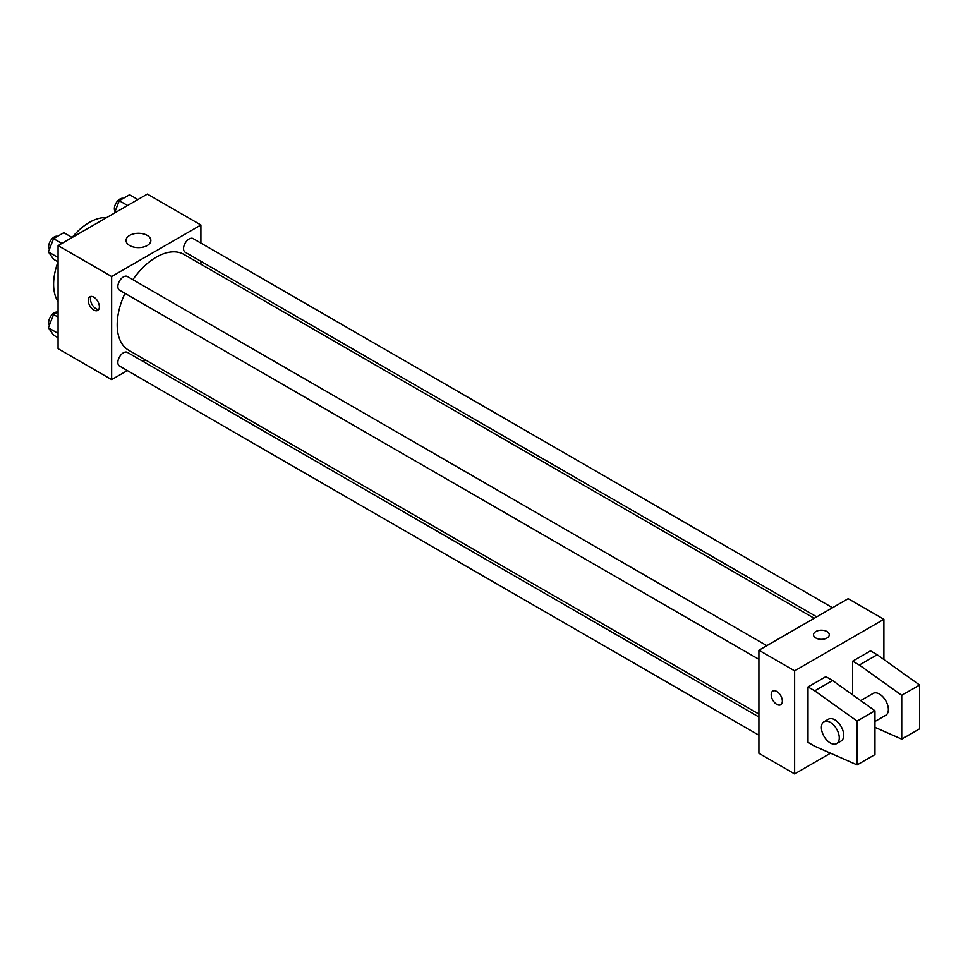 <?xml version="1.0" encoding="UTF-8"?>
<svg xmlns="http://www.w3.org/2000/svg" width="968" height="968" viewBox="0 0 968 968"><rect width="100%" height="100%" fill="white"/><g stroke="black" fill="none" stroke-linecap="round" stroke-linejoin="round"><path stroke-width="1.45" d="M58.08 301.653A50.505 29.161 -60 0 1 58.044 261.844M72.116 237.463A50.505 29.161 -60 0 1 106.613 217.594M127.328 370.575L111.647 379.625L58.08 348.698L58.08 245.618L147.366 194.072L200.921 224.999L200.921 243.101M145.623 360.011L143.107 361.463M124.981 293.34A55.297 31.932 120 0 0 117.188 324.885A55.297 31.932 120 0 0 128.635 350.198L758.9 714.082M814.197 618.298L183.932 254.415A55.297 31.932 120 0 0 132.87 279.679M200.921 261.324L200.921 264.228M111.647 379.625L111.647 276.533L200.921 224.999M832.504 607.735L193.092 238.576A7.889 4.562 120 0 0 187.006 240.681A7.889 4.562 120 0 0 183.557 248.631A7.889 4.562 120 0 0 185.191 252.237L816.714 616.846M758.9 716.985L127.377 352.376A7.889 4.562 120 0 0 121.302 354.494A7.889 4.562 120 0 0 117.854 362.431A7.889 4.562 120 0 0 119.487 366.049L758.9 735.208M758.9 659.341L119.487 290.17A7.889 4.562 -60 0 1 119.487 281.059A7.889 4.562 -60 0 1 127.377 276.509L766.789 645.668M111.647 276.533L58.08 245.618M129.651 245.521A12.415 7.163 180 0 1 126.022 240.463A12.415 7.163 180 0 1 138.436 233.288A12.415 7.163 180 0 1 150.851 240.463A12.415 7.163 180 0 1 143.179 247.082A12.415 7.163 180 0 1 129.651 245.521M99.377 306.82A7.889 4.562 60 0 1 97.744 310.425A7.889 4.562 60 0 1 89.855 305.876A7.889 4.562 60 0 1 89.855 296.765A7.889 4.562 60 0 1 95.929 298.882A7.889 4.562 60 0 1 99.377 306.82M98.7 309.494A7.889 4.562 60 0 1 92.093 304.581A7.889 4.562 60 0 1 91.137 296.402M830.52 753.201L794.619 773.928L758.9 753.31L758.9 650.23L848.174 598.684L883.893 619.302L883.893 659.523M826.975 637.985A7.889 4.562 180 0 1 818.371 638.977A7.889 4.562 180 0 1 813.507 634.766A7.889 4.562 180 0 1 821.396 630.204A7.889 4.562 180 0 1 829.286 634.766A7.889 4.562 180 0 1 826.975 637.985M794.619 773.928L794.619 670.848L758.9 650.23M794.619 670.848L883.893 619.302M829.286 634.766A7.889 4.562 0 0 0 821.396 630.216A7.889 4.562 0 0 0 813.507 634.766M772.815 691.067A7.889 4.562 -120 0 0 771.605 697.384A7.889 4.562 -120 0 0 776.76 704.341A7.889 4.562 60 0 1 771.605 697.396A7.889 4.562 60 0 1 772.815 691.067A7.889 4.562 60 0 1 780.704 695.629A7.889 4.562 60 0 1 780.704 704.74A7.889 4.562 60 0 1 776.76 704.341A7.889 4.562 -120 0 0 780.704 704.728M808.002 742.359L808.002 686.953L814.705 690.813L857.104 721.1L857.104 764.914L814.705 746.231L808.002 742.359M857.104 764.914L874.963 754.604L874.963 710.79L832.553 680.504L825.861 676.644L808.002 686.953M852.639 694.855L852.639 661.18L870.498 650.871L877.19 654.731L919.6 685.017L919.6 728.831L901.74 739.141L901.74 695.326L859.342 665.04L852.639 661.18M874.963 721.499L885.744 715.279A12.62 7.284 -120 0 0 885.744 700.699A12.62 7.284 -120 0 0 873.112 693.415L860.685 700.59M874.963 727.343L901.74 739.141M824.01 721.765L828.475 719.188A12.62 7.284 60 0 1 841.095 726.472A12.62 7.284 60 0 1 841.095 741.052L836.642 743.63A12.62 7.284 60 0 1 830.326 743A12.62 7.284 60 0 1 822.074 731.881A12.62 7.284 60 0 1 824.01 721.765A12.62 7.284 60 0 1 836.642 729.049A12.62 7.284 60 0 1 836.642 743.63M919.6 685.017L901.74 695.326M874.963 710.79L857.104 721.1M877.19 654.731L859.342 665.04M832.553 680.504L814.705 690.813M58.08 261.868L53.555 259.255L48.4 251.922L53.555 238.636L63.864 232.683L72.164 237.487M58.08 257.512L48.4 251.922M61.855 243.428L53.555 238.636M57.596 236.313A7.889 4.562 120 0 0 51.752 239.072A7.889 4.562 120 0 0 48.666 246.622A7.889 4.562 120 0 0 49.392 249.369M114.466 213.057L119.258 200.703L129.567 194.749L137.867 199.541M127.57 205.494L119.258 200.703M123.299 198.367A7.889 4.562 120 0 0 117.455 201.138A7.889 4.562 120 0 0 114.369 208.677A7.889 4.562 120 0 0 115.095 211.435M58.08 337.747L53.555 335.134L48.4 327.801L53.555 314.515L58.08 311.902M58.08 333.391L48.4 327.801M58.08 317.129L53.555 314.515M57.596 312.18A7.889 4.562 120 0 0 51.752 314.951A7.889 4.562 120 0 0 48.666 322.489A7.889 4.562 120 0 0 49.392 325.248"/></g></svg>
